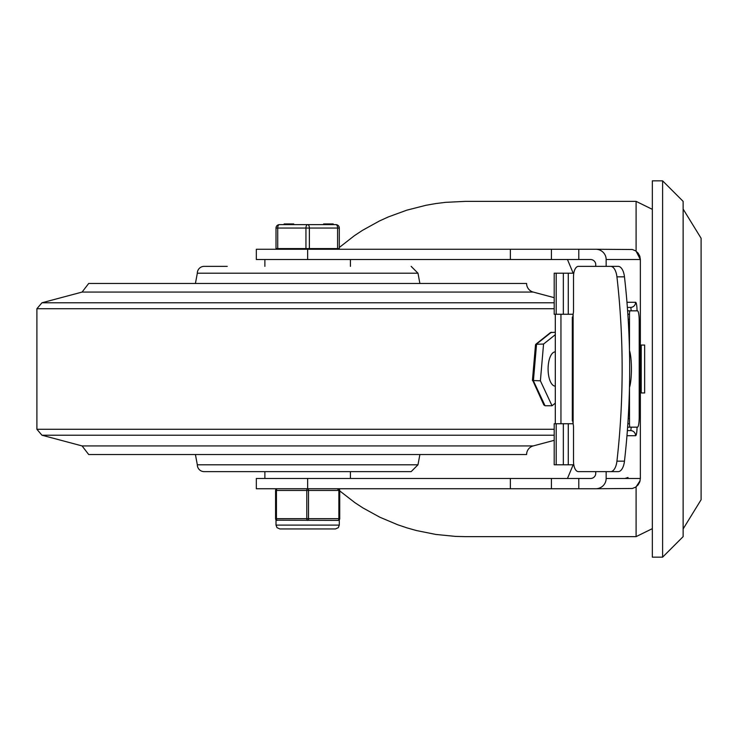 <?xml version="1.0" encoding="UTF-8"?>
<svg xmlns="http://www.w3.org/2000/svg" width="738" height="738" viewBox="0 0 738 738"><rect width="100%" height="100%" fill="white"/><g stroke="black" fill="none" stroke-linecap="round" stroke-linejoin="round"><path stroke-width="1.11" d="M652.337 180.838L652.337 557.162L662.604 557.162L662.604 180.838L652.337 180.838M662.604 180.838L683.13 201.363L683.13 536.637L662.604 557.162M683.13 369L683.13 209.057L701.1 238.263L701.1 499.737L683.13 528.943L683.13 369M629.071 310.836L637.503 310.836A10.267 1.716 -90 0 1 639.219 321.104L639.219 416.896A10.267 1.716 -90 0 1 637.503 427.164L629.071 427.164M618.158 471.637A13.681 6.485 -90 0 0 624.468 461.167A391.73 185.635 -90 0 0 624.468 276.833A13.681 6.485 -90 0 0 618.158 266.363L610.63 266.363A13.681 6.485 90 0 1 616.931 276.833A391.73 185.635 90 0 1 616.931 461.167A13.681 6.485 90 0 1 610.63 471.637L618.158 471.637M572.789 317.635L573.131 314.037A6.845 3.238 -90 0 0 573.509 310.836L573.509 276.63A10.267 4.862 90 0 1 578.371 266.363L610.63 266.363M610.63 471.637L578.371 471.637A10.267 4.862 90 0 1 573.509 461.37L573.509 427.164A6.845 3.238 -90 0 0 573.131 423.963L572.789 420.365M627.623 427.164L630.067 427.164A3.422 0.572 -90 0 1 629.496 423.741L627.854 423.741M628.186 319.397L629.496 319.397L629.496 314.259A3.422 0.572 -90 0 1 630.067 310.836L627.623 310.836M629.496 319.397L629.468 350.495M629.496 350.578A20.526 3.432 -90 0 1 631.414 369A20.526 3.432 -90 0 1 629.496 387.422L629.496 423.741M628.186 418.603L629.496 418.603M637.503 310.836L630.067 310.836M630.067 427.164L637.503 427.164M568.278 464.792L568.278 423.741L554.201 423.741L554.201 464.792L573.786 464.792M568.278 314.259L568.278 273.208L554.201 273.208L554.201 314.259L573.075 314.259M568.278 423.741L573.075 423.741M563.343 423.741L563.343 464.792M568.278 273.208L573.786 273.208M563.343 273.208L563.343 314.259M560.954 314.259L560.954 423.741M555.308 423.741L555.308 314.259M535.622 345.356L535.788 344.277L550.465 332.589L555.308 332.248M532.615 380.171L543.823 404.913L545.041 405.752L533.399 380.799L536.563 344.046L551.378 332.248M532.449 380.522L540.391 380.799L543.565 344.046L535.788 344.277M555.308 386.103L555.216 386.103A17.103 7.112 -90 0 1 548.094 369A17.103 7.112 -90 0 1 555.216 351.897L555.308 351.897M543.565 344.046L555.308 334.692M555.308 403.151L552.033 405.752L545.041 405.752M552.033 405.752L540.391 380.799M641.221 369L641.221 345.052L644.643 345.052L644.643 392.948L641.221 392.948L641.221 369M595.741 266.363L595.741 264.656A5.203 5.129 -0 0 0 590.538 259.518L256.335 259.518L256.335 249.259L307.654 249.259L307.654 259.518M595.741 471.637L595.741 473.344A5.203 5.129 -0 0 1 590.538 478.482L551.415 478.482L551.415 488.74L578.786 488.74L578.786 478.482M307.654 478.482L256.335 478.482L256.335 488.74L307.654 488.74A1.707 0.858 90 0 0 306.796 490.456L306.796 518.676A1.707 0.858 90 0 0 307.654 520.391A1.707 0.858 -90 0 0 308.512 518.676L308.512 490.456A1.707 0.858 -90 0 0 307.654 488.74L307.654 478.482L551.415 478.482M337.275 488.74L339.212 490.456M339.729 490.899L354.812 502.606L362.856 507.882L379.802 517.2L397.754 524.783L407.044 527.901L416.5 530.557L435.807 534.441L455.457 536.397L465.346 536.637L636.091 536.637L636.091 486.812L640.123 480.678M606.156 471.637L606.156 478.482A10.406 10.267 -0 0 1 595.741 488.74L578.786 488.74M652.337 209.352L636.091 201.363L636.091 251.188L640.363 259.518L639.791 256.132L638.13 253.125L635.566 250.828L632.383 249.518L595.741 249.259A10.406 10.267 0 0 1 606.156 259.518L606.156 266.363M595.741 249.259L551.415 249.259L551.415 259.518M567.457 259.518L573.186 273.208M573.186 464.792L567.457 478.482M551.415 249.259L307.654 249.259M606.156 259.518L640.363 259.518L640.363 478.482L606.156 478.482M636.091 201.363L465.346 201.363L445.521 202.35L435.678 203.577L425.927 205.293L406.804 210.173L388.363 216.917L379.47 220.966L362.469 230.357L354.415 235.671L339.305 247.47M595.741 488.74L632.383 488.482L635.566 487.172L638.13 484.875L639.791 481.868L640.363 478.482M631.11 427.164A3.422 0.572 -90 0 1 630.538 430.577L627.365 430.577M627.365 307.423L630.538 307.423A3.422 0.572 -90 0 1 631.11 310.836M510.364 478.482L510.364 488.74L551.415 488.74M510.364 488.74L307.654 488.74M554.201 302.783L41.946 302.783L82.084 292.073L88.698 283.466L526.609 283.466A8.902 8.902 0 0 0 533.223 292.073L554.201 297.672M554.201 429.276L36.9 429.276L41.946 435.217L82.084 445.927L533.223 445.927A8.902 8.902 0 0 0 526.609 454.534L88.698 454.534L82.084 445.927M195.422 283.466L197.323 273.208A6.845 6.845 0 0 1 204.168 266.363L227.258 266.363M419.885 283.466L417.985 273.208L197.323 273.208M411.149 471.637L204.168 471.637A6.845 6.845 0 0 1 197.323 464.792L417.985 464.792L411.149 471.637M195.422 454.534L197.323 464.792M264.887 259.518L264.887 266.363M350.421 478.482L350.421 471.637M276.012 248.577L339.305 248.577L339.305 228.051A3.422 3.422 0 0 0 335.882 224.629L279.434 224.629A3.422 3.422 0 0 0 276.012 228.051L276.012 248.577M333.087 224.629L333.087 223.937L324.203 223.937L324.203 224.629M328.447 223.937L328.447 224.629M332.257 223.937L332.257 224.629M293.706 224.629L293.706 223.937L289.517 223.937L289.517 224.629M289.517 223.937L289.379 224.629M289.379 223.937L289.25 224.629M289.25 223.937L284.13 223.937L284.13 224.629M333.189 223.937L333.189 224.629L333.189 223.937M309.37 248.577L309.37 228.051A3.422 1.707 -90 0 0 307.654 224.629A3.422 1.707 90 0 0 305.947 228.051L305.947 248.577M277.719 248.577L277.719 228.051L339.305 228.051A3.422 3.422 0 0 0 335.882 224.629A3.422 1.707 90 0 1 337.589 228.051L337.589 248.577M338.022 520.391A1.707 1.707 0 0 0 339.729 518.676L339.729 490.456A1.707 1.707 0 0 0 338.022 488.74A1.707 0.858 90 0 1 338.871 490.456L338.871 518.676A1.707 0.858 90 0 1 338.022 520.391L339.305 519.81L338.022 520.391L276.482 520.189M277.294 488.74A1.707 1.707 0 0 0 275.578 490.456L276.436 490.456A1.707 0.858 -90 0 1 277.294 488.74A1.707 1.707 0 0 0 275.578 490.456L275.578 518.676A1.707 1.707 0 0 0 277.294 520.391L277.294 520.391A1.707 0.858 -90 0 1 276.436 518.676L276.436 490.456L339.729 490.456A1.707 1.707 0 0 0 338.022 488.74M624.468 461.167L616.931 461.167M616.931 276.833L624.468 276.833M573.131 423.963L573.131 314.037M627.854 314.259L629.496 314.259M556.194 464.792L556.194 423.741M556.194 314.259L556.194 273.208M563.352 273.208L563.352 314.259M563.352 423.741L563.352 464.792M578.786 259.518L578.786 249.259M637.023 310.836A8.552 1.43 90 0 0 635.593 302.285L626.968 302.285M626.968 435.715L635.593 435.715A8.552 1.43 90 0 0 637.023 427.164M630.538 430.577A5.129 5.055 90 0 1 635.593 435.715M635.593 302.285A5.129 5.055 90 0 1 630.538 307.423M510.364 249.259L510.364 259.518M82.084 292.073L533.223 292.073M41.946 302.783L36.9 308.724L554.201 308.724M41.946 435.217L554.201 435.217M287.516 223.937L287.516 224.629M286.584 223.937L286.584 224.629M276.012 228.051L277.719 228.051A3.422 1.707 -90 0 1 279.434 224.629M339.729 518.676L275.578 518.676A1.707 1.707 0 0 0 277.294 520.391M307.654 525.096L276.012 525.096L277.008 527.679L279.859 528.943L335.449 528.943L338.299 527.679L339.305 525.096L307.654 525.096M572.31 317.082L572.31 420.918M533.242 371.039L534.395 357.736M535.511 344.803L532.43 380.439M640.363 382.681L641.221 382.681M640.363 355.319L641.221 355.319M628.02 477.477L624.966 478.482M636.091 536.637L652.337 528.648M36.9 429.276L36.9 308.724M533.223 445.927L554.201 440.328M417.985 273.208L411.149 266.363M417.985 464.792L419.885 454.534M350.421 266.363L350.421 259.518M264.887 471.637L264.887 478.482M323.613 223.937L323.613 224.629M276.861 248.577L276.861 249.259M338.447 248.577L338.447 249.259M276.012 519.81L276.012 525.096M339.305 519.81L339.305 525.096"/></g></svg>
